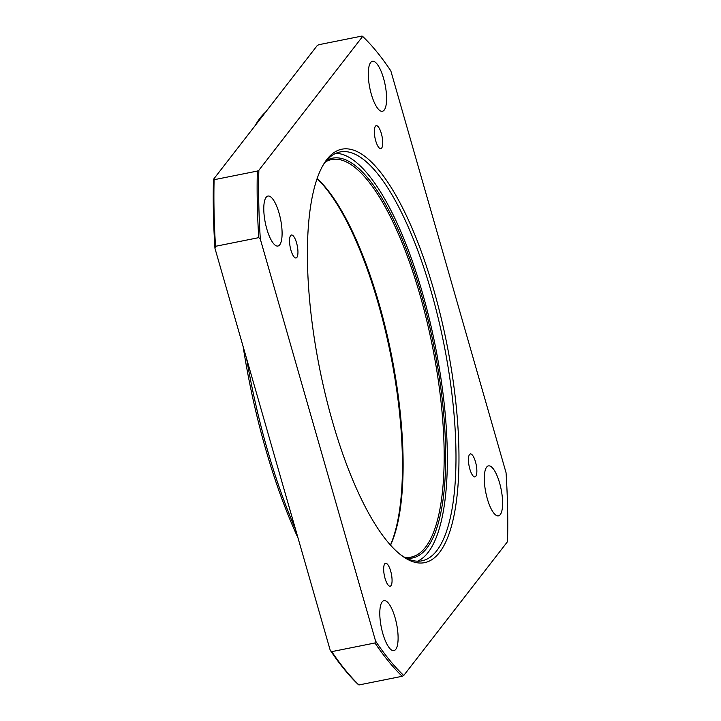 <?xml version="1.0" encoding="UTF-8"?>
<svg xmlns="http://www.w3.org/2000/svg" width="721" height="721" viewBox="0 0 721 721"><rect width="100%" height="100%" fill="white"/><g stroke="black" fill="none" stroke-linecap="round" stroke-linejoin="round"><path stroke-width="1.08" d="M362.663 36.41A346.323 106.447 -101.3 0 1 390.827 70.874L506.061 472.751A346.323 106.447 -101.3 0 1 507.53 541.642L403.733 675.496A346.323 106.447 -101.3 0 1 375.56 641.032L260.326 239.156L258.749 237.651L215.525 246.303A347.477 106.798 -101.3 0 1 214.101 179.718L257.334 171.066L258.857 170.273L362.663 36.41L362.032 36.05L318.799 44.711L317.267 45.504L213.47 179.358L214.101 179.718M375.56 641.032L374.974 642.979L331.75 651.64L330.173 650.126L214.939 248.249L215.525 246.303M260.326 239.156A346.323 106.447 -101.3 0 1 258.857 170.273M258.749 237.651A347.477 106.798 -101.3 0 1 257.334 171.066M330.173 650.126A346.323 106.447 78.7 0 0 358.337 684.59L358.968 684.95A347.477 106.798 78.7 0 1 331.75 651.64M403.733 675.496L402.201 676.289L358.968 684.95M382.815 633.534A25.478 7.832 -101.3 0 1 383.942 600.638A25.478 7.832 -101.3 0 1 395.081 617.717A25.478 7.832 -101.3 0 1 393.954 650.612A25.478 7.832 -101.3 0 1 382.815 633.534M385.05 578.377A11.707 3.596 -101.3 0 1 385.564 563.263A11.707 3.596 -101.3 0 1 390.683 571.113A11.707 3.596 -101.3 0 1 390.16 586.218A11.707 3.596 -101.3 0 1 385.05 578.377M400.66 554.773A208.486 64.079 78.7 0 0 421.974 560.812A208.486 64.079 78.7 0 0 436.755 550.709A208.486 64.079 78.7 0 0 438.026 317.402A208.486 64.079 78.7 0 0 340.096 151.96A208.486 64.079 78.7 0 0 325.315 162.072A208.486 64.079 78.7 0 0 322.756 165.74M326.856 159.476A210.802 64.791 78.7 0 0 323.495 164.442A210.802 64.791 78.7 0 0 319.664 368.674A210.802 64.791 78.7 0 0 401.849 555.684A210.802 64.791 78.7 0 0 439.531 552.43A210.802 64.791 78.7 0 0 433.943 290.509A210.802 64.791 78.7 0 0 326.856 159.476M475.779 476.32A11.707 3.596 -101.3 0 1 474.95 476.887A11.707 3.596 -101.3 0 1 469.452 467.596A11.707 3.596 -101.3 0 1 469.524 454.5A11.707 3.596 -101.3 0 1 470.353 453.933A11.707 3.596 -101.3 0 1 475.851 463.224A11.707 3.596 -101.3 0 1 475.779 476.32M381.346 133.529A11.707 3.596 -101.3 0 1 380.823 148.643A11.707 3.596 -101.3 0 1 375.713 140.802A11.707 3.596 -101.3 0 1 376.227 125.688A11.707 3.596 -101.3 0 1 381.346 133.529M290.617 235.587A11.707 3.596 -101.3 0 1 291.446 235.019A11.707 3.596 -101.3 0 1 296.944 244.311A11.707 3.596 -101.3 0 1 296.872 257.406A11.707 3.596 -101.3 0 1 296.043 257.974A11.707 3.596 -101.3 0 1 290.545 248.691A11.707 3.596 -101.3 0 1 290.617 235.587M500.266 514.614A25.478 7.832 -101.3 0 1 498.454 515.848A25.478 7.832 -101.3 0 1 486.486 495.624A25.478 7.832 -101.3 0 1 486.639 467.118A25.478 7.832 -101.3 0 1 488.45 465.874A25.478 7.832 -101.3 0 1 500.419 486.098A25.478 7.832 -101.3 0 1 500.266 514.614M383.572 78.373A25.478 7.832 -101.3 0 1 382.445 111.268A25.478 7.832 -101.3 0 1 371.306 94.199A25.478 7.832 -101.3 0 1 372.442 61.303A25.478 7.832 -101.3 0 1 383.572 78.373M266.13 197.293A25.478 7.832 -101.3 0 1 267.933 196.058A25.478 7.832 -101.3 0 1 279.901 216.282A25.478 7.832 -101.3 0 1 279.748 244.798A25.478 7.832 -101.3 0 1 277.945 246.032A25.478 7.832 -101.3 0 1 265.977 225.808A25.478 7.832 -101.3 0 1 266.13 197.293M298.025 538.001A264.084 81.167 -101.3 0 1 243.139 346.621M317.069 178.682A203.854 62.655 -101.3 0 1 390.593 354.471A203.854 62.655 -101.3 0 1 390.44 545.013M335.869 153.312A208.486 64.079 -101.3 0 1 431.023 326.081A208.486 64.079 -101.3 0 1 428.112 552.439A208.486 64.079 -101.3 0 1 417.558 561.199M265.625 112.097A266.4 81.879 78.7 0 0 260.119 118.046A266.4 81.879 78.7 0 0 255.883 124.327A266.4 81.879 78.7 0 0 255.099 125.679M246.654 358.869A266.4 81.879 78.7 0 0 295.493 529.196M326.82 160.242A203.854 62.655 -101.3 0 1 425.841 310.895A203.854 62.655 -101.3 0 1 426.868 548.122A203.854 62.655 -101.3 0 1 406.536 558.279M404.643 557.297A202.7 62.303 78.7 0 0 411.114 557.09A202.7 62.303 78.7 0 0 425.48 547.257A202.7 62.303 78.7 0 0 426.715 320.439A202.7 62.303 78.7 0 0 331.507 159.584A202.7 62.303 78.7 0 0 325.459 161.883M317.132 178.52A202.7 62.303 -101.3 0 1 391.323 354.326A202.7 62.303 -101.3 0 1 390.557 545.148M402.201 676.289A347.477 106.798 -101.3 0 1 374.974 642.979M214.939 248.249A346.323 106.447 -101.3 0 1 213.47 179.358M255.018 125.787L255.883 124.327"/></g></svg>
